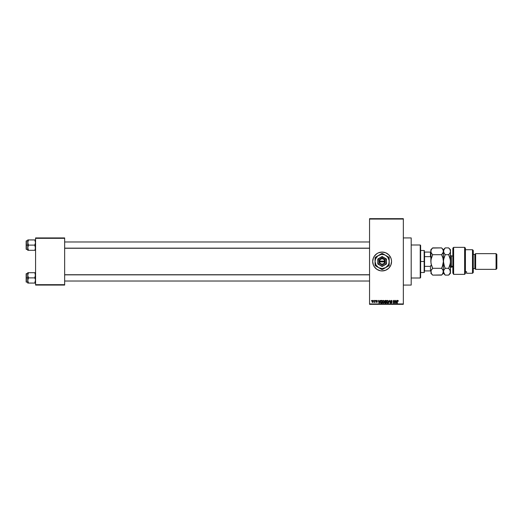 <?xml version="1.0" encoding="UTF-8"?>
<svg xmlns="http://www.w3.org/2000/svg" width="523" height="523" viewBox="0 0 523 523"><rect width="100%" height="100%" fill="white"/><g stroke="black" fill="none" stroke-linecap="round" stroke-linejoin="round"><path stroke-width="0.78" d="M383.954 252.249A9.427 9.427 0 0 0 378.521 252.786L382.123 252.073L385.732 252.786L388.792 254.832L390.831 257.891L391.367 259.663L391.55 261.5L390.831 265.109L388.792 268.168L385.732 270.214L382.123 270.927A9.427 9.427 0 0 1 372.69 261.5A9.427 9.427 0 0 1 382.123 252.073A9.427 9.427 0 0 1 391.55 261.5A9.427 9.427 0 0 1 382.123 270.927L380.28 270.751A9.427 9.427 0 0 0 383.954 270.751M378.508 252.792A9.427 9.427 0 0 0 378.508 270.208M378.521 270.214A9.427 9.427 0 0 0 380.273 270.751L376.88 269.338L374.278 266.737L373.409 265.109L372.69 261.5L373.409 257.891L374.278 256.263L376.88 253.662L378.515 252.786M403.338 285.074L411.196 285.074L411.196 237.926L403.338 237.926L411.196 237.926L411.196 285.074L403.338 285.074M369.552 219.065L369.552 303.935L403.338 303.935L403.338 219.065L369.552 219.065L369.552 218.673L403.338 218.673L403.338 219.065L403.338 218.673L369.552 218.673L369.552 304.327L403.338 304.327L403.338 219.065L369.552 219.065M373.762 300.79L374.017 300.398L373.762 300.79M374.762 302.078L374.226 302.327L375.011 300.398L375.011 302.399L374.226 302.327L374.762 301.438L374.226 302.327L375.011 302.399L375.011 300.398L374.762 302.399M375.481 300.79L375.73 300.398L375.481 300.79M376.684 301.627L376.155 300.764L376.965 300.405L377.338 301.006L376.71 300.647L376.383 301.058L377.266 302.085L376.678 302.431L376.174 301.974L377.05 301.902L376.122 301.006L377.05 301.902L376.155 301.863L376.737 302.431L377.299 301.863L376.436 301.137L376.71 300.647L377.338 301.006L376.723 300.359L377.338 301.006L376.71 300.647L376.37 300.96L377.299 301.921M379.822 300.398L379.325 303.15L378.266 300.398L378.744 301.222L379.606 301.222L378.744 301.222L378.266 300.398L379.064 303.15L380.084 300.398L379.325 303.15L378.528 300.398M382.267 301.889L382.516 300.784L382.267 301.771L382.516 300.784L383.647 300.477L384.196 301.738L383.686 303.039L382.633 302.922L382.274 301.51L383.228 300.359L382.516 300.784L382.267 301.771L383.228 303.183L384.196 301.738L383.947 300.79L384.196 301.738L383.947 300.79L383.228 300.359L383.947 300.79M386.373 301.889L386.621 300.784L386.373 301.771L386.621 300.784L387.334 300.359L388.118 300.902L388.262 302.222L387.576 303.15L386.575 302.693L386.399 301.385L386.922 300.477L387.334 300.359L386.621 300.784L386.373 301.771L387.334 303.183L388.301 301.738L388.053 300.79L388.301 301.856M397.447 303.15L397.192 301.281L397.761 300.359L398.304 301.222L397.519 300.81L397.192 303.15L397.284 300.679L397.761 300.359L397.192 301.281L397.192 303.15L397.48 300.888L398.304 301.222L398.153 300.555L398.304 301.222L397.467 300.934M396.682 300.398L396.186 303.15L395.127 300.398L395.604 301.222L396.467 301.222L395.604 301.222L395.127 300.398L395.924 303.15L396.944 300.398L396.186 303.15L395.388 300.398M394.59 300.398L394.839 303.15L393.518 300.941L393.263 303.15L393.263 300.398L394.59 302.601L393.263 300.398L393.263 303.15L393.518 300.941L394.839 303.15L394.839 300.398L394.571 303.15M392.087 301.294L391.237 300.686L390.727 301.156L392.015 302.431L391.302 303.183L390.55 302.359L391.296 302.863L391.688 302.144L390.858 301.817L390.531 300.849L391.256 300.359L392.034 300.947L391.838 301.326L391.361 300.692L390.746 301.006L392.008 302.294L391.224 303.183L390.55 302.359L391.341 302.863L391.727 302.202L390.478 301.156L391.688 302.144L391.296 302.863L390.55 302.359L391.302 303.183L392.015 302.431L390.727 301.156L391.237 300.686L392.087 301.294L391.256 300.359L390.485 301.078M388.465 303.15L389.498 300.398L390.236 303.15L389.393 300.718L388.465 303.15L389.393 300.718L390.236 303.15L389.498 300.398L390.236 303.15L389.393 300.718L388.465 303.15L389.256 300.398L388.465 303.15M385.235 303.15L384.549 302.457L384.523 300.888L386.013 300.398L386.013 303.15L384.738 302.967L384.477 301.202L384.549 302.457L385.235 303.15L386.013 303.15L386.013 300.398L385.242 300.398L386.013 300.398L386.013 303.15L385.235 303.15L384.549 302.457L384.483 301.124M380.332 301.045L381.175 300.398L380.228 301.791L380.62 300.575L381.908 300.398L381.908 303.15L380.646 303.007L380.228 301.882L380.809 303.098L381.908 303.15L381.908 300.398L381.175 300.398L381.908 300.398L381.908 303.15M372.016 301.418L372.245 300.581L372.964 300.418L373.272 302.078L372.624 302.431L372.095 301.961L372.016 301.418L372.709 302.431L373.409 301.398L372.709 300.359L372.016 301.418L372.709 300.359M371.408 300.79L371.657 300.398L371.408 300.79M35.577 237.926L64.656 237.926L64.656 238.318L35.577 238.318L35.577 284.682L64.656 284.682L64.656 237.926L35.577 237.926L35.577 238.318L35.577 237.926M35.577 285.074L64.656 285.074L64.656 238.318L35.577 238.318L35.577 285.074L35.577 284.682L64.656 284.682L64.656 285.074L35.577 285.074M369.552 304.327L369.552 303.935L403.338 303.935L403.338 304.327L369.552 304.327M383.967 270.744A9.427 9.427 0 0 0 385.726 270.214M385.739 270.208A9.427 9.427 0 0 0 385.739 252.792M385.726 252.786A9.427 9.427 0 0 0 383.967 252.256M390.472 302.758L391.302 302.758M397.611 300.379L398.304 301.222M398.055 301.255L397.748 300.686L398.055 301.255M398.173 300.594L397.761 300.359M396.146 302.34L396.382 301.542L396.035 302.863L395.689 301.542L396.382 301.542L395.689 301.542L395.891 302.294M393.518 303.15L393.531 300.398M391.348 300.365L390.485 301.261M391.361 300.692L391.792 301.085M391.42 301.693L390.733 301.209L391.191 300.686M391.354 301.673L392.015 302.431M391.191 302.856L390.799 302.327L391.296 302.863L390.799 302.327L391.296 302.863L390.799 302.327L391.296 302.863L391.688 302.144L390.478 301.156M391.296 302.863L391.688 302.144L390.858 301.817M391.707 302.17L391.158 301.921M389.491 301.15L389.393 300.718M386.752 300.614L387.334 300.359L388.053 300.79L388.301 301.738M388.295 301.98L388.046 302.784M387.968 302.882L387.334 303.183M386.575 302.693L386.399 302.124M386.556 300.895L386.425 301.255M386.589 300.836L387.334 300.359L388.053 300.79M387.281 302.856L387.687 302.752M386.889 302.66L387.236 302.856M386.706 301.196L386.726 302.399L386.621 301.778L387.334 302.863L388.053 301.732L387.334 302.863L386.726 302.399L387.38 302.863M387.249 300.692L386.621 301.778L387.249 300.692M387.667 300.79L388.053 301.732L387.295 300.686M387.759 302.693L388.053 301.732L387.34 300.686M385.098 303.137L384.738 302.967M384.549 302.457L384.477 301.202L385.242 300.398L384.477 301.202L384.549 302.457L384.823 301.882M384.738 301.065L384.961 301.64L384.732 301.202L385.765 301.686L384.732 301.202L384.974 300.751L384.738 301.307M385.006 300.745L384.732 301.202M385.183 302.824L384.804 302.353L385.765 302.824L384.804 302.412L385.327 302.824L384.804 302.412L385.327 302.824L384.804 302.412L385.327 302.824L384.804 302.412L385.033 302.033L385.131 302.817M385.765 302.006L385.765 302.824L385.765 302.006L384.804 302.412L385.765 302.006M385.039 300.738L385.765 300.718L385.765 301.686L385.765 300.718L384.915 300.784M385.294 302.006L384.85 302.176M384.157 302.222L383.934 302.784M382.47 302.693L382.287 302.124M382.45 300.895L382.32 301.255M382.516 300.784L383.228 300.359L382.516 300.784M383.176 302.856L383.575 302.752M382.777 302.66L383.124 302.856M382.601 301.196L382.62 302.399L382.516 301.778L383.228 302.863L383.941 301.732L383.228 302.863L382.62 302.399L383.274 302.863M383.137 300.692L382.516 301.778L383.137 300.692M383.647 302.693L383.941 301.732L383.228 300.686L383.941 301.732L383.634 300.843M380.293 302.379L380.234 301.974M380.483 301.706L380.855 302.771L381.659 302.824L380.855 302.771L380.476 301.791L381.215 302.824M380.672 300.941L380.483 301.928M380.483 301.621L380.581 301.117L381.659 300.718L381.659 302.824L381.659 300.718L380.581 301.117L380.476 301.791M379.293 302.34L379.521 301.542L379.293 302.34M379.175 302.863L378.829 301.542L379.201 302.732M378.829 301.542L379.521 301.542L378.829 301.542M376.723 300.359L376.122 301.006L376.723 300.359L377.338 301.006L376.723 300.359L377.338 301.006L376.723 300.359L377.338 301.006L376.723 300.359L376.122 300.947M377.083 301.039L376.71 300.647L377.083 301.039L376.71 300.647L377.083 301.039L376.71 300.647L376.37 300.96L377.299 301.863L376.737 302.431L376.155 301.863L376.73 302.15L376.972 301.738M376.71 300.647L376.436 301.137L377.299 301.863L376.737 302.431L376.155 301.863M376.906 301.333L376.436 301.137L377.299 301.863L376.737 302.431L377.299 301.804M377.05 301.902L376.41 301.823L377.05 301.934M374.762 300.398L374.762 301.438M372.624 302.425L372.199 302.157M372.147 300.725L372.043 301.065M372.481 300.732L372.494 302.065L373.017 301.974L373.141 301.156L372.644 300.653L372.265 301.398L372.716 302.15L373.154 301.398L372.703 300.647L372.265 301.398L372.749 302.144M372.265 301.281L372.703 300.647L373.154 301.398L372.703 300.647M420.231 244.999L420.629 245.392L420.629 277.608L420.231 278.001L411.196 278.001L420.231 278.001L420.231 244.999L411.196 244.999L420.231 244.999L420.231 278.001L420.629 277.608L420.629 245.392L420.231 244.999M27.778 275.974L27.719 277.883L28.523 277.883L27.719 275.294L28.523 272.699L34.78 272.699L35.518 274.608L34.78 277.883L28.523 277.883L27.778 275.974M35.518 272.699L27.719 272.699L27.719 277.883L26.15 277.883L26.15 281.969L26.15 273.797L26.15 277.883L26.385 273.562L26.385 277.883L27.719 277.883L27.719 280.478L28.523 277.883L34.78 277.883L35.518 279.798L34.78 283.067L28.523 283.067L27.719 280.478L28.523 283.067L27.719 283.067L35.525 283.067L34.78 283.067L35.355 281.805M35.577 275.294L34.78 272.699L35.577 275.294L34.78 277.883L35.518 279.798L35.355 281.819M28.523 272.699L27.778 274.614L28.523 272.699L27.778 272.699L28.203 272.699M27.778 272.699L27.719 275.294L28.203 273.32M27.719 280.478L27.719 283.067L27.719 280.478L28.203 282.453L27.719 280.478L28.523 277.883L27.719 277.883L27.948 281.812M26.385 277.883L26.385 282.204L26.385 277.883M28.523 283.067L28.203 282.453L28.203 283.067M28.203 273.313L27.948 273.954L28.203 273.313M35.525 274.621L34.78 272.699M369.552 274.843L64.656 274.843L369.552 274.843M64.656 248.157L369.552 248.157L64.656 248.157M424.558 252.073L424.558 256.643L424.558 252.073L430.449 252.073L424.558 252.073M424.558 261.5L424.558 256.643L424.558 266.357L424.558 261.5L424.16 261.5L424.558 261.5M420.629 250.497L424.16 250.497L424.16 261.5L424.16 250.497L424.558 250.89M420.629 261.5L424.16 261.5L420.629 261.5M424.558 270.927L424.558 266.357L424.558 270.927L430.841 270.927L430.449 270.927L430.449 266.357L424.558 266.357L430.449 266.357L430.449 270.927L424.558 270.927M420.629 272.503L424.16 272.503L424.16 261.5L424.16 272.503L424.558 272.11M430.841 252.073L430.449 252.073L430.841 257.571L430.449 256.643L430.449 252.073L430.841 252.073M424.558 256.643L430.449 256.643L424.558 256.643M430.841 265.429L430.449 266.357L430.841 265.429M35.1 250.301L35.577 247.706L34.78 245.117L28.523 245.117L34.78 245.117L35.577 242.522L34.78 239.933L35.1 240.547L34.78 239.933L35.355 239.933L28.523 239.933L35.577 239.933L34.78 239.933L35.577 242.522L34.78 245.117L35.577 245.117L34.78 245.117L35.525 248.379L34.78 250.301L35.518 248.392L34.78 250.301L28.523 250.301L27.948 249.046L28.523 250.301L35.518 250.301M27.719 249.438L26.385 249.438L26.385 245.117L26.15 249.203L26.15 241.031L26.15 249.203M27.948 241.181L27.719 247.706L28.523 245.117L27.778 243.202L27.778 239.933L27.719 245.117L26.385 245.117L27.719 245.117L27.948 249.04L27.778 247.039L28.523 245.117L27.719 242.522L28.523 239.933L28.203 240.547L28.523 239.933L27.719 239.933L28.523 239.933L27.948 241.195M28.203 250.301L27.719 250.301L28.523 250.301L27.719 247.706L27.719 250.301L28.203 250.301M27.719 240.796L26.385 240.796L26.385 245.117L26.15 241.031M27.719 250.301L27.719 247.706L28.523 250.301M27.948 281.819L27.778 281.158M35.1 283.067L35.1 282.453M27.719 275.294L27.778 274.621M34.78 250.301L35.1 249.68M28.203 239.933L28.203 240.547M35.1 240.547L35.355 241.188L35.1 240.547M27.719 242.522L27.778 241.855M27.719 247.706L27.778 248.379M453.631 274.359L452.846 273.071L453.631 274.359L464.633 274.359L464.633 247.353L464.633 274.359L465.418 273.49L465.418 248.144L465.418 273.49L464.633 274.359L453.631 274.359L453.631 247.353L453.631 274.359L452.846 273.071L453.631 274.359M452.846 248.144L453.631 247.353L452.846 248.144L452.846 273.071L452.846 248.144M472.491 273.287L473.276 272.503L473.276 250.497L472.491 249.713L472.491 273.287L472.491 249.713L465.418 249.713L472.491 249.713L473.276 250.497L473.276 272.503L472.491 273.287L466.594 273.287L472.491 273.287M475.636 253.642L474.845 254.426L474.845 268.574L475.636 269.358L475.636 253.642L475.636 269.358L496.065 269.358L496.85 268.574L496.85 254.426L496.065 253.642L496.065 269.358L496.065 253.642L475.636 253.642L496.065 253.642L496.85 254.426L496.85 268.574L496.065 269.358L475.636 269.358L474.845 268.574L474.845 254.426L473.276 254.426L474.845 254.426L475.636 253.642M473.276 268.574L474.845 268.574L473.276 268.574M466.594 272.888L466.594 271.705L465.418 271.705L466.594 271.705L466.594 273.287M452.846 256.002L451.427 256.002L451.427 266.266A0.941 0.817 0 0 0 450.486 267.083A0.941 0.817 180 0 1 451.427 266.266L452.846 266.266L451.427 266.266L451.427 266.998L450.486 267.946M431.88 266.553L432.665 268.306L441.589 268.306L442.909 269.96L443.412 271.705L442.327 274.3L441.589 275.111L432.665 275.111L431.351 273.457L430.978 270.822L432.665 268.306L431.357 265.017L430.841 261.5L431.351 258.002L432.665 254.694L441.589 254.694L442.903 257.983L443.412 261.5L442.909 264.998L441.589 268.306L432.665 268.306L430.978 263.291L430.841 249.713L430.841 251.295L431.351 249.543L432.665 247.889L441.589 247.889L442.903 249.536L443.412 251.295L442.909 253.04L441.589 254.694L432.665 254.694L431.357 253.047L430.841 251.295L430.978 252.178M430.841 271.659L430.978 270.816M430.841 273.287L432.665 275.111L431.933 274.3L432.665 275.111L441.752 274.948M443.282 272.601L442.327 274.3M444.981 274.85L443.412 271.705L443.412 261.5L443.412 273.287L442.961 270.058M442.347 269.149L442.909 269.96M431.965 269.07L431.357 269.953M430.841 261.5L430.959 250.452M442.327 269.116L441.589 268.306L442.327 266.678M442.38 256.447L441.589 254.694L442.903 257.983L443.412 261.5L442.327 266.684M443.412 271.659L443.922 269.953L445.236 268.306L443.929 265.017L443.412 261.5L443.922 258.002L445.236 254.694L443.55 252.184L443.412 249.713L443.412 261.5L443.282 250.399L443.282 252.178L441.589 254.694M432.665 254.694L431.933 253.884L432.665 254.694L430.972 259.741M431.24 252.838L431.933 253.884M443.896 249.595L443.55 252.184L443.543 250.412L445.236 247.889L443.412 249.713L441.589 247.889L442.327 248.7L441.589 247.889L432.501 248.052M444.504 269.116L445.236 268.306L444.452 266.553L445.236 268.306L443.929 269.953L443.282 272.594M442.327 248.7L443.282 250.399M431.344 273.444L430.972 272.594M431.933 274.3L431.351 273.457M431.933 248.7L430.972 250.412M443.55 259.722L443.55 263.278L443.543 259.741L445.236 254.694L443.922 257.996L445.236 254.694L448.662 254.694L449.394 253.884L448.662 254.694L450.355 259.709L450.486 273.287L450.486 251.295L450.355 263.259L448.662 268.306L450.355 270.822L450.355 272.594L448.662 275.111L449.394 274.3L448.662 275.111L445.236 275.111L448.662 275.111L450.486 273.287M443.412 251.295L444.478 253.851M450.486 249.713L450.486 251.295L450.486 249.713L448.662 247.889L449.976 249.536L450.486 251.295L449.983 253.04L448.662 254.694L449.976 257.983L450.486 261.5L449.983 264.998L448.662 268.306L449.401 266.678M449.865 253.23L448.662 254.694L445.236 254.694L444.504 253.884M449.401 256.322L448.662 254.694M449.427 248.732L449.963 249.517M450.355 272.601L449.401 274.3M450.094 270.175L448.662 268.306L445.236 268.306L448.662 268.306L449.976 265.004L449.394 266.684M449.976 269.96L450.355 272.594M450.355 263.291L450.172 264.259L450.355 263.291M443.929 269.953L443.55 270.816M441.589 275.111L443.412 273.287L445.236 275.111L443.55 272.594M444.504 266.684L443.412 261.5M443.922 249.543L445.236 247.889L448.662 247.889L445.236 247.889M449.976 249.536L450.486 251.295L449.983 253.04M450.486 251.295L450.355 250.399M451.427 256.054L451.427 266.266M384.843 261.892L379.397 261.892L380.319 263.579L382.123 264.252L383.921 263.579L384.843 261.892A2.752 2.752 0 0 1 379.397 261.892L379.005 261.892A3.145 3.145 0 0 0 385.242 261.892L384.843 261.892L385.242 261.892L385.118 262.448L384.202 263.86L381.555 264.592L379.652 263.448L378.979 261.108L380.044 259.14L382.123 258.355L384.202 259.14L385.118 260.552L385.268 261.892L385.268 261.108A3.145 3.145 0 0 0 379.005 261.108L384.843 261.108L383.921 259.421L382.123 258.748L380.319 259.421L379.397 261.108A2.752 2.752 0 0 1 384.843 261.108L385.242 261.108L385.268 261.892L379.397 261.892M384.281 257.754L386.445 259.003L382.123 256.512L377.802 259.003L382.123 256.512L377.802 259.003L377.802 263.997L377.802 259.003L377.802 263.997L382.123 266.488L377.802 263.997L382.123 266.488L386.445 263.997L382.123 266.488L386.445 263.997L386.445 259.003L386.445 261.5A4.321 4.321 0 0 1 379.96 265.246A4.321 4.321 0 0 1 379.96 257.754A4.321 4.321 0 0 1 386.445 261.5L386.445 259.003L383.241 257.323L381.005 257.323L379.064 258.447L378.129 259.846L377.835 262.062L378.377 263.664L379.96 265.246L381.555 265.782L383.241 265.677L385.176 264.553L386.118 263.154L386.405 260.938L385.863 259.336L384.281 257.754M389.197 265.586L385.66 267.626L388.249 265.037L388.955 263.331L389.132 260.578L387.733 257.192L385.66 255.374L383.954 254.668L381.202 254.485L377.815 255.891L375.586 258.793L375.05 261.5L375.998 265.037L378.587 267.626L382.123 268.574L385.66 267.626L382.123 269.665L381.28 269.182L382.123 269.665L389.197 265.586L386.575 267.096L389.197 265.586L389.197 257.414L388.354 256.93L389.197 257.414L389.197 261.5A7.074 7.074 0 0 1 385.66 267.626L386.575 267.096M385.66 255.374L382.123 253.335L385.66 255.374L382.123 253.335L375.05 257.414L378.587 255.374L375.05 257.414L375.05 265.586L375.05 261.5L375.05 265.586L376.756 266.573L382.123 269.665L385.66 267.626A7.074 7.074 0 0 1 375.05 261.5A7.074 7.074 0 0 1 385.66 255.374A7.074 7.074 0 0 1 389.197 261.5L389.197 257.414L385.66 255.374L387.478 256.427M389.197 262.566L389.197 264.612M385.66 267.626L383.836 268.678M379.515 268.162L382.123 269.665M376.769 266.573L378.587 267.626M375.05 262.566L375.05 261.5M375.05 265.586L375.05 264.612M377.658 255.91L375.05 257.414M375.05 260.434L375.05 258.388M384.732 254.838L383.836 254.322M382.123 253.335L383.83 254.322M378.587 255.374L380.411 254.322M389.197 260.434L389.197 261.5M389.197 257.414L389.197 258.388M376.514 257.192L375.998 257.963M387.733 265.808L388.249 265.037M379.005 261.892L378.979 261.108L378.979 261.892M379.397 261.108L384.843 261.108M35.185 281.028L35.577 281.42M27.719 273.562L26.15 273.797M27.719 282.204L26.15 281.969M35.185 274.738L35.577 274.346M64.656 281.028L369.552 281.028L64.656 281.028M64.656 274.738L369.552 274.738M369.552 241.972L64.656 241.972L369.552 241.972M369.552 248.262L64.656 248.262M35.185 241.972L35.577 241.58M35.185 248.262L35.577 248.654M453.631 247.353L464.633 247.353L465.418 248.144M430.841 249.713L432.665 247.889M451.427 266.998L452.846 266.998M451.427 256.002L450.486 255.054"/></g></svg>
